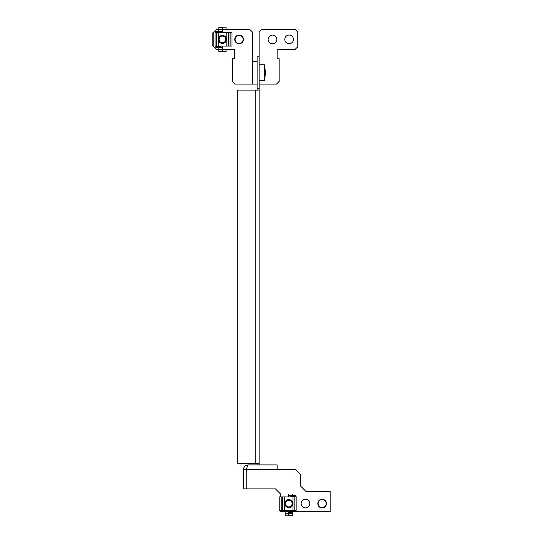 <?xml version="1.0" encoding="UTF-8"?>
<svg xmlns="http://www.w3.org/2000/svg" width="543" height="543" viewBox="0 0 543 543"><rect width="100%" height="100%" fill="white"/><g stroke="black" fill="none" stroke-linecap="round" stroke-linejoin="round"><path stroke-width="0.81" d="M257.117 463.573L257.117 464.903M252.447 84.097L252.447 32.078L249.78 29.41L216.433 29.41L213.766 32.078L213.766 46.752L216.433 49.42L234.44 49.42L234.44 58.753L232.438 58.753L232.438 81.43L235.105 84.097L257.117 84.097L257.117 90.097M259.113 84.097L276.455 84.097L279.122 81.43L279.122 58.753L277.12 58.753L277.12 49.42L295.127 49.42L297.795 46.752L297.795 32.078L295.127 29.41L261.78 29.41L259.113 32.078L259.113 56.757L257.117 56.757L257.117 61.42L252.447 61.42M259.113 56.757L259.113 464.903M257.117 88.767L259.113 88.767M259.113 463.573L237.773 463.573L237.773 90.097L259.113 90.097M239.11 43.752A4.337 4.337 0 0 1 234.773 39.415A4.337 4.337 0 0 1 239.11 35.078A4.337 4.337 0 0 1 243.44 39.415A4.337 4.337 0 0 1 239.11 43.752M257.117 84.097L257.117 61.42M289.127 43.752A4.337 4.337 0 0 0 293.464 39.415A4.337 4.337 0 0 0 289.127 35.078A4.337 4.337 0 0 0 284.79 39.415A4.337 4.337 0 0 0 289.127 43.752M272.457 43.752A4.337 4.337 0 0 0 276.787 39.415A4.337 4.337 0 0 0 272.457 35.078A4.337 4.337 0 0 0 268.12 39.415A4.337 4.337 0 0 0 272.457 43.752M322.142 507.922A4.337 4.337 0 0 0 326.472 503.585A4.337 4.337 0 0 0 322.142 499.248A4.337 4.337 0 0 0 317.804 503.585A4.337 4.337 0 0 0 322.142 507.922M305.465 507.922A4.337 4.337 0 0 0 309.802 503.585A4.337 4.337 0 0 0 305.465 499.248A4.337 4.337 0 0 0 301.134 503.585A4.337 4.337 0 0 0 305.465 507.922M300.795 486.243L306.13 491.578L300.795 486.243L300.795 474.908L295.46 469.573L277.127 469.573L277.127 464.903L248.11 464.903C245.3 465.141 243.746 466.702 243.44 469.573L246.108 469.573L246.108 488.91L243.44 488.91L243.44 469.573M246.108 469.573L248.11 464.903M280.792 494.245L275.457 488.91L280.792 494.245L280.792 496.913M280.792 510.257L280.792 511.587L288.55 511.587M281.084 510.257L281.084 496.913L279.217 496.913L279.217 510.257L296.159 510.257A1.337 1.337 0 0 1 294.822 511.587L330.144 511.587L330.144 491.578L306.13 491.578M277.127 469.573L246.244 469.573L246.244 488.91L275.457 488.91M234.44 49.42L234.44 58.753M265.235 73.074A40.406 15.476 180 0 1 265.242 73.122A40.406 37.324 -0 0 1 265.228 73.631L265.242 73.631A40.406 15.476 180 0 1 265.235 73.678A40.406 34.399 -0 0 0 265.242 72.979L265.215 72.979M259.113 64.76L264.448 64.76L264.448 80.764A40.413 40.413 0 0 0 265.228 74.031A40.406 34.399 180 0 0 265.242 73.678A40.406 37.324 180 0 0 265.242 73.631M265.235 72.443A40.406 15.476 0 0 0 265.242 72.402A40.406 37.324 180 0 0 265.228 71.846L265.242 71.846A40.406 37.324 -0 0 1 265.242 71.886L265.228 71.886M264.991 68.316A40.406 37.324 -0 0 1 265.215 71.018M265.147 73.678L265.242 73.678A40.406 21.204 180 0 1 264.991 75.708A40.162 34.189 180 0 0 264.998 75.138A40.162 34.189 180 0 0 264.991 74.574A40.406 21.204 0 0 0 265.242 72.545A40.406 34.399 180 0 0 264.991 69.253A40.162 21.068 0 0 0 264.991 68.547A40.406 34.399 -0 0 1 265.228 71.493A40.406 34.399 -0 0 1 265.242 71.846M223.716 36.333A3.333 3.333 0 0 0 219.358 38.139A3.333 3.333 0 0 0 221.157 42.497A3.333 3.333 0 0 0 225.515 40.691A3.333 3.333 0 0 0 223.716 36.333M220.906 43.114A4.005 4.005 0 0 1 218.741 37.881A4.005 4.005 0 0 1 223.967 35.716A4.005 4.005 0 0 1 226.132 40.949A4.005 4.005 0 0 1 220.906 43.114M286.012 501.746A3.333 3.333 0 0 0 286.955 506.368A3.333 3.333 0 0 0 291.577 505.424A3.333 3.333 0 0 0 290.634 500.802A3.333 3.333 0 0 0 286.012 501.746M292.134 505.791A4.005 4.005 0 0 1 286.589 506.924A4.005 4.005 0 0 1 285.455 501.379A4.005 4.005 0 0 1 291 500.246A4.005 4.005 0 0 1 292.134 505.791M293.22 510.257A8.002 8.002 0 0 1 292.419 510.719M242.483 41.56A4.005 4.005 0 0 1 236.958 42.788A4.005 4.005 0 0 1 235.73 37.27A4.005 4.005 0 0 1 241.255 36.042A4.005 4.005 0 0 1 242.483 41.56M325.976 504.719A4.005 4.005 0 0 1 321.008 507.42A4.005 4.005 0 0 1 318.3 502.451A4.005 4.005 0 0 1 323.268 499.75A4.005 4.005 0 0 1 325.976 504.719M218.272 46.087L226.811 46.087L226.811 32.743L218.272 32.743L218.272 46.087L215.076 46.087A1.337 1.337 0 0 0 216.406 47.417L220.41 47.417L220.41 46.752L216.406 46.752A0.665 0.665 0 0 1 215.741 46.087M222.678 46.087L222.678 48.341M218.809 48.341L218.809 47.417M218.809 30.489L218.809 31.413M222.678 32.743L222.678 30.489M230.144 32.743L230.144 46.087L232.01 46.087L232.01 32.743L226.811 32.743M218.272 32.743L215.076 32.743L215.076 46.087M230.144 46.087L226.811 46.087M230.015 32.743L230.015 46.087M215.076 32.743A1.337 1.337 0 0 1 216.406 31.413L220.41 31.413L220.41 32.078L216.406 32.078A0.665 0.665 0 0 0 215.741 32.743M218.809 32.743L218.809 32.078M218.809 29.41L218.809 27.15L222.678 27.15L222.678 29.41M218.809 27.381L222.678 27.381M218.809 46.752L218.809 46.087M222.678 51.449L222.678 49.42L226.064 49.427L226.064 51.68L222.678 51.68L218.809 51.449L218.809 49.42M222.678 51.68L218.809 51.449M213.766 32.743L213.06 32.743M213.766 46.087L213.06 46.087M222.678 29.403L226.064 29.403L226.064 27.15L222.678 27.15M292.955 510.257L292.955 496.913L284.417 496.913L284.417 510.257M288.55 496.913L288.55 494.659M292.419 494.659L292.419 495.583M288.55 510.257L288.55 513.366L292.419 513.366L292.419 511.587M292.955 496.913L296.159 496.913A1.337 1.337 0 0 0 294.822 495.583L290.817 495.583L290.817 496.248L294.822 496.248A0.665 0.665 0 0 1 295.487 496.913M281.084 496.913L284.417 496.913M281.22 510.257L281.22 496.913M296.159 510.257L296.159 496.913M294.822 511.587L290.817 511.587L290.817 510.922L294.822 510.922A0.665 0.665 0 0 0 295.487 510.257M292.419 510.257L292.419 510.922M292.419 513.366L292.419 515.85L288.55 515.85L288.55 513.366M292.419 515.619L288.55 515.619M292.419 496.248L292.419 496.913M288.55 515.85L285.163 515.85L285.163 511.587M255.78 90.097L255.78 463.573M220.41 47.336L222.678 47.336M222.678 31.494L220.41 31.494M228.678 32.743L228.678 46.087M216.406 32.743L216.406 46.087M290.817 495.664L288.55 495.664M292.419 512.511L288.55 512.511M288.55 511.506L290.817 511.506M282.55 510.257L282.55 496.913M294.822 510.257L294.822 496.913M285.163 511.886L288.55 511.886M285.163 513.597L288.55 513.597M265.228 71.493A40.413 40.413 0 0 0 264.448 64.76M259.113 80.764L264.448 80.764M232.01 32.743L232.01 46.087M212.856 32.743L212.856 46.087M279.217 510.257L279.217 496.913"/></g></svg>
